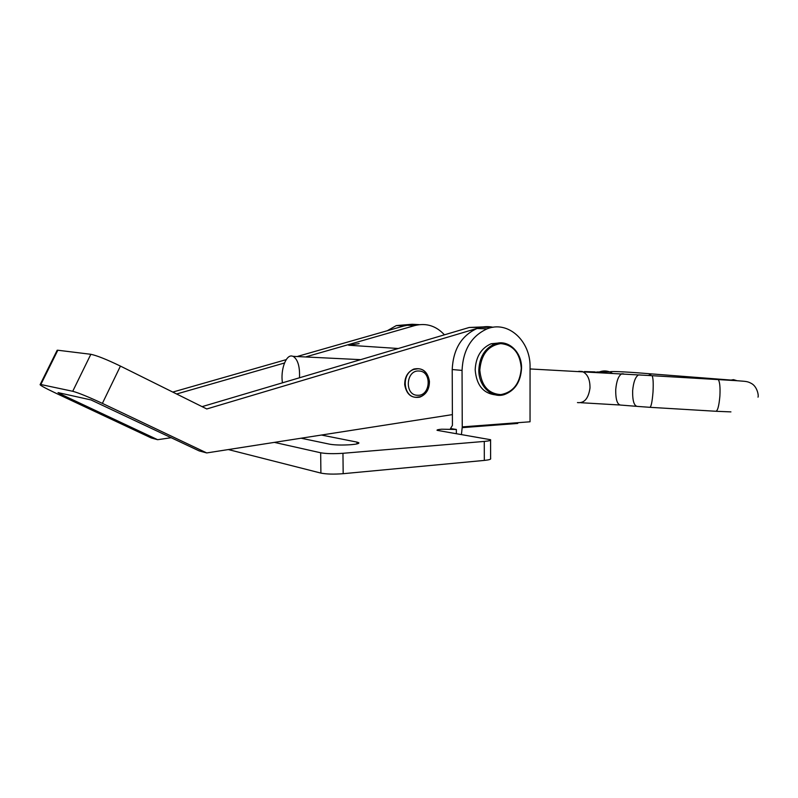 <?xml version="1.0" encoding="UTF-8"?>
<svg xmlns="http://www.w3.org/2000/svg" width="798" height="798" viewBox="0 0 798 798"><rect width="100%" height="100%" fill="white"/><g stroke="black" fill="none" stroke-linecap="round" stroke-linejoin="round"><path stroke-width="1.2" d="M274.402 442.381L320.666 452.775C326.222 453.753 333.654 453.922 342.96 453.294L484.276 441.424C489.054 440.985 491.159 440.416 490.58 439.718L437.055 430.331C436.715 429.863 438.292 429.484 441.763 429.204L456.346 429.464L450.521 428.536L452.436 425.364L452.207 369.534C453.194 349.315 461.463 335.639 477.005 328.507C482.351 326.522 487.718 326.103 493.104 327.27L469.244 327.469L483.119 326.911M462.241 427.648L517.782 423.439L514.401 422.96M456.366 433.733L456.346 429.464M228.338 449.563L320.906 473.094C326.452 474.202 333.883 474.391 343.17 473.693L484.326 460.416C489.094 459.927 491.189 459.289 490.61 458.501L490.58 440.197M356.985 443.897L356.965 442.102L321.444 435.04M356.965 442.102L358.831 442.76C359.329 443.538 356.716 444.187 351 444.695C342.222 445.264 335.18 445.114 329.873 444.237L301.105 438.212M461.434 434.571L462.251 426.89L530.042 421.783L530.062 367.289C530.76 341.095 508.107 320.128 487.029 328.876C471.389 336.088 463.059 349.933 462.052 370.392L462.251 426.89M387.299 330.721L396.307 325.584L410.87 324.357M404.506 325.873L411.838 324.257L419.219 324.646L406.451 325.245L297.883 356.297M429.434 381.344C429.444 389.234 426.252 394.491 419.828 397.135C411.489 398.511 406.441 394.382 404.706 384.736C404.656 377.035 407.718 371.808 413.883 369.045C422.481 367.389 427.668 371.489 429.434 381.344M479.059 327.818L206.772 408.965L120.428 366.092C106.723 359.469 96.857 355.539 90.842 354.292L57.825 350.232L40.828 384.516L72.728 391.279C78.613 392.875 88.498 396.915 102.383 403.389L206.722 452.935L199.151 450.9L90.982 399.928L58.025 392.606L60.339 393.963L60.708 393.205M452.396 414.611L206.722 452.935M202.094 406.641L469.244 327.469M40.828 384.516L40.229 384.427C39.142 384.796 44.05 387.569 54.932 392.746L151.311 437.992L157.645 439.698L60.339 393.963M56.927 350.751L57.825 350.232M172.777 392.077L286.243 359.629M171.321 437.693L157.645 439.698M306.362 356.716L414.84 325.544C426.242 322.741 436.107 325.833 444.436 334.821M176.627 393.993L284.507 362.99M495.608 394.89C483.239 393.464 476.436 385.095 475.179 369.793C475.837 356.846 481.154 348.167 491.129 343.748L499.967 342.901M417.573 395.269C404.287 395.469 405.773 369.823 418.99 371.02C432.157 371.05 430.681 396.257 417.573 395.269M416.317 397.264C403.12 397.643 401.015 373.195 413.972 369.384L417.972 368.776C431.379 368.686 432.925 393.424 419.778 396.786L416.317 397.264M398.262 348.507L348.636 345.225L359.14 343.599M299.499 377.773C299.958 366.551 297.844 359.409 293.135 356.347L291.799 355.998C285.674 355.03 280.397 370.412 282.452 382.821M584.385 371.569L594.969 371.908M598.989 372.317L593.542 372.018M484.326 460.416L484.276 441.424M343.17 473.693L342.96 453.294M320.906 473.094L320.666 452.775M462.052 370.392L452.207 369.534M90.842 354.292L72.728 391.279M120.428 366.092L102.383 403.389M414.84 325.544L406.451 325.245M521.274 368.207C520.027 353.045 513.174 344.846 500.735 343.599C488.137 345.634 481.164 354.472 479.807 370.112C481.244 385.594 488.246 393.763 500.805 394.621C513.204 392.257 520.027 383.459 521.274 368.207M491.129 343.748L494.8 343.938C507.847 338.811 521.952 351.758 521.543 368.167C520.765 381.733 515.019 390.541 504.316 394.591C491.837 398.721 478.511 386.172 478.82 370.102C479.478 357.105 484.805 348.377 494.8 343.938C507.837 338.781 521.822 351.788 521.413 368.147M578.75 371.309L582.241 371.479C587.498 373.843 590.081 379.349 589.991 387.988C588.465 398.551 584.286 403.419 577.453 402.581M623.697 373.893L621.802 373.763C618.57 375.609 616.545 380.846 615.737 389.474C615.567 400.087 617.452 405.304 621.393 405.125L636.265 406.312M640.405 374.99L638.59 374.88C635.437 376.736 633.452 382.013 632.644 390.711C632.445 401.394 634.27 406.641 638.121 406.461L649.522 407.289C650.988 407.718 652.146 402.641 653.013 392.057C653.472 383.18 653.163 377.713 652.076 375.688L718.23 379.599C719.776 381.653 720.335 387.14 719.896 396.047C718.938 406.641 717.452 411.708 715.417 411.239L650.18 407.329M651.427 375.649L530.062 368.955M729.941 380.287L733.472 379.649L737.053 380.716M648.345 375.459L651.757 373.923L656.355 374.262M612.046 373.105L610.001 372.038C606.44 370.601 602.879 370.581 599.318 371.988M717.332 379.539L736.594 380.686C746.13 381.504 747.267 381.055 752.075 383.848C757.442 387.309 758.818 395.838 758.01 397.155M487.029 328.876L477.005 328.507M396.307 325.584L404.267 325.873M419.828 397.135L418.92 397.015M40.229 384.427L57.197 350.212M413.972 369.384L413.194 369.314M580.944 402.721L619.507 404.985M596.884 371.978L609.871 371.898C610.39 370.821 633.881 372.387 651.757 373.923L733.851 380.297M360.626 359.659L293.135 356.347M716.325 411.299L730.928 411.888"/></g></svg>

